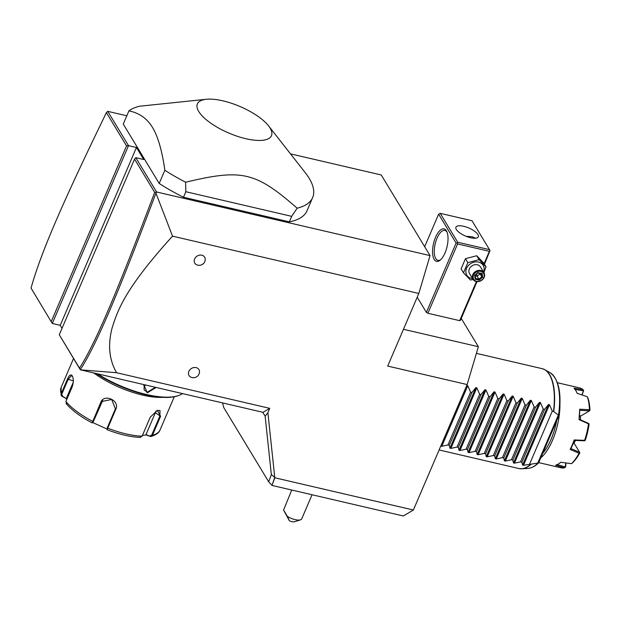 <?xml version="1.0" encoding="UTF-8"?>
<svg xmlns="http://www.w3.org/2000/svg" width="621" height="621" viewBox="0 0 621 621"><rect width="100%" height="100%" fill="white"/><g stroke="black" fill="none" stroke-linecap="round" stroke-linejoin="round"><path stroke-width="0.93" d="M461.248 318.433L478.364 346.712L467.139 384.562L413.376 510.012L403.34 515.989L271.998 485.436L274.754 477.378L271.338 474.553L265.144 416.186L267.884 412.701L274.793 477.774L413.376 510.012M290.496 153.861L381.247 174.975L430.05 255.604L156.554 191.974L155.949 193.17L172.529 236.159L418.826 293.454L387.698 366.079L467.139 384.562M267.884 412.701L269.747 408.346L263.056 412.336L80.35 369.829L59.282 334.75L79.488 368.144C95.991 342.365 117.408 291.171 154.683 192.386L134.555 159.123L59.282 334.75M172.529 236.159C125.52 287.997 117.711 309.794 112.028 328.268C107.705 345.16 109.218 359.97 116.585 372.716L269.747 408.346M191.858 377.521A5.768 4.821 -31.2 0 1 191.113 377.281A5.768 4.821 -31.2 0 1 189.048 371.009A5.768 4.821 -31.2 0 1 196.096 367.616A5.768 4.821 -31.2 0 1 199.488 372.212A6.109 6.109 0 0 1 191.113 377.281M197.602 265.105A5.768 4.821 -31.2 0 1 196.857 264.872A5.768 4.821 -31.2 0 1 194.792 258.592A5.768 4.821 -31.2 0 1 201.848 255.2A5.768 4.821 -31.2 0 1 205.233 259.803A6.109 6.109 0 0 1 196.857 264.872M430.05 255.604L418.826 293.454M107.751 111.345L106.408 112.611C63.295 201.414 41.234 251.59 31.05 288.105L52.288 323.471L128.508 145.64L107.751 111.345L126.824 115.785M156.554 191.974L135.797 157.68L143.738 159.527L136.449 147.488L128.508 145.64L126.537 145.873L106.408 112.611M206.49 99.259L139.609 106.222A102.55 36.639 23.2 0 0 128.92 110.887L123.261 124.091L159.193 183.459A102.55 36.639 23.2 0 0 183.482 197.23L289.339 221.852A102.55 36.639 23.2 0 0 306.976 210.806L312.642 197.602A102.55 36.639 23.2 0 0 309.173 178.32A102.55 36.639 23.2 0 0 305.214 172.638L268.551 125.853A40.303 14.399 23.2 0 0 206.49 99.259A40.303 14.399 23.2 0 0 198.736 111.485A40.303 14.399 23.2 0 0 245.877 138.716A40.303 14.399 23.2 0 0 270.104 128.089A40.303 14.399 23.2 0 0 268.551 125.853M403.471 329.293L478.364 346.712M417.211 297.234L426.394 312.394L427.892 313.263L459.664 320.653L460.433 320.32L477.013 281.639M427.892 313.263L457.599 243.937L489.379 251.326L490 250.612L484.442 264.298M489.379 251.326L484.077 263.692M476.423 281.561L459.664 320.653M457.599 243.937L457.087 242.951L456.101 243.067L426.394 312.394M456.101 243.067L438.612 214.175L424.671 246.708M434.157 259.431A16.666 6.947 103.1 0 1 435.546 237.3A16.666 6.947 103.1 0 1 446.414 230.826A16.666 6.947 103.1 0 1 446.74 231.423A16.666 6.947 103.1 0 1 447.05 246.7A16.666 6.947 103.1 0 1 440.033 260.269A16.666 6.947 103.1 0 1 434.157 259.431M438.612 214.175L440.219 213.337L457.708 242.237L489.488 249.626L471.999 220.727L440.219 213.337M490 250.612L489.488 249.626M457.708 242.237L457.087 242.951M456.342 229.498A12.179 4.347 -156.8 0 1 455.93 227.208A12.179 4.347 -156.8 0 1 466.224 227.014A12.179 4.347 -156.8 0 1 477.906 234.521A12.179 4.347 -156.8 0 1 478.317 236.803A12.179 4.347 -156.8 0 1 468.017 237.005A12.179 4.347 -156.8 0 1 456.342 229.498M475.445 238.223L472.418 236.811L466.123 236.306M440.623 259.772A15.385 6.412 103.1 0 1 437.937 260.37A15.385 6.412 103.1 0 1 435.756 258.6A15.385 6.412 103.1 0 1 435.996 240.964A15.385 6.412 103.1 0 1 444.908 230.407A15.385 6.412 103.1 0 1 447.05 232.138M475.049 237.897A15.385 6.412 -76.9 0 0 474.258 238.247M473.117 279.528L470.384 280.001L463.483 272.805L461.1 268.87L465.455 258.701L476.711 255.736L483.612 262.924L485.995 266.867L483.875 272.549M463.483 272.805L467.838 262.644L479.102 259.671L485.995 266.867M472.581 278.643A9.532 7.972 -31.2 0 1 471.494 278.456A9.532 7.972 -31.2 0 1 466.565 268.311A9.532 7.972 -31.2 0 1 478.512 262.093A9.532 7.972 -31.2 0 1 483.542 272.006M483.953 272.673L480.491 266.96A6.412 5.356 148.8 0 0 477.363 264.771A6.412 5.356 148.8 0 0 470.501 267.131A6.412 5.356 148.8 0 0 469.523 273.597L472.985 279.31A6.412 5.356 148.8 0 0 476.113 281.499A6.412 5.356 -31.2 0 0 482.975 279.139A6.412 5.356 -31.2 0 0 483.953 272.673A6.412 5.356 -31.2 0 0 480.825 270.492A6.412 5.356 148.8 0 0 473.963 272.852A6.412 5.356 148.8 0 0 472.985 279.31M467.838 262.644L465.455 258.701M479.102 259.671L476.711 255.736M480.77 271.346A5.768 4.821 -31.2 0 1 483.759 277.486A5.768 4.821 -31.2 0 1 476.524 281.251A5.768 4.821 148.8 0 1 473.544 275.111A5.768 4.821 148.8 0 1 480.77 271.346M478.085 272.448L474.623 275.359L475.189 279.209L479.21 280.149L482.672 277.23L482.113 273.387L477.991 272.782M481.345 273.558L478.1 272.805M482.672 277.23L481.818 276.772L481.353 273.62M479.21 280.149L478.931 279.194L481.818 276.772L480.033 273.822L477.991 272.922M475.189 279.209L475.608 278.495L475.143 275.32L475.577 278.418M474.623 275.359L475.112 275.212L474.623 275.359M479.955 273.294L480.033 273.822L477.153 276.252L476.602 274.086M475.212 275.802L477.153 276.252L478.931 279.194L475.593 278.418M31.05 288.105L52.288 323.471L60.237 325.319L62.038 328.299M116.585 372.716L80.35 369.829M262.768 412.266L265.144 416.186M271.882 485.242L268.691 481.818L271.338 474.553M274.793 477.774L271.998 485.436M222.52 402.905L223.785 407.617L268.691 481.818M300.448 519.855L294.486 521.741A5.131 1.832 -156.8 0 1 289.394 520.786L287.407 516.431A10.254 3.664 23.2 0 0 295.208 519.645A10.254 3.664 23.2 0 0 300.448 519.855A10.254 3.664 23.2 0 0 301.713 518.869L312.053 494.751M289.394 520.786L283.556 510.058L287.407 516.431M291.761 490.031L283.556 510.058M284.853 511.952L288.035 518.256L284.853 511.952M80.28 369.666L79.488 368.144M135.797 157.68L134.555 159.123M60.237 325.319L136.449 147.488M51.264 321.499L126.537 145.873M156.096 192.277L154.683 192.386M80.342 369.65C97.031 343.708 118.471 292.452 155.949 193.17M182.489 393.59A61.526 21.983 -156.8 0 1 177.994 395.748A61.526 21.983 -156.8 0 1 97.513 373.819M156.127 387.457L147.255 392.868L143.862 384.601M177.994 395.748L177.101 396.027A60.757 21.712 -156.8 0 1 96.34 373.547M66.672 399.707L66.036 398.511L61.991 396.291L61.099 395.228L61.192 393.745L67.441 379.167C69.203 375.084 70.81 373.989 72.246 375.876L72.44 376.241M61.991 396.291L62.442 396.144L61.805 394.125L68.054 379.547L71.508 375.558L72.564 376.52M72.51 376.427L72.246 375.876C73.682 378.732 73.651 382.42 72.145 386.945L65.896 401.523L66.664 404.015M139.919 437.324L142.108 436.175L150.243 417.196L157.4 410.349L160.591 416.256L152.456 435.243L151.175 436.439L150.189 436.392L146.013 434.514L155.366 412.701A7.693 3.967 -53.5 0 0 155.933 411.017M162.857 397.355A53.841 19.235 -156.8 0 1 93.794 372.957M66.129 403.588C72.005 410.38 80.676 416.815 92.149 422.901L100.796 402.346C104.002 393.256 120.132 400.568 115.848 409.192L107.115 429.701L107.278 427.776L115.413 408.797L111.687 399.482L101.96 401.445L92.863 422.66L102.69 400.514M157.175 410.434L160.008 410.551L159.876 416.031L151.741 435.018L149.948 435.934M66.036 398.511L62.442 396.144M66.385 398.309L73.255 382.272M106.828 428.971L92.917 422.622M150.189 436.392L146.152 434.941L142.434 435.422M146.152 434.941L146.013 434.514M155.421 387.294L147.293 392.185L144.126 389.926L144.119 384.663M146.168 385.144A6.412 5.356 -31.2 0 1 143.808 385.33M128.92 110.887C139.236 112.944 147.092 118.471 152.502 127.468C157.944 136.403 162.058 150.67 164.852 170.255A102.55 36.639 23.2 0 0 185.617 182.232L185.842 191.726L291.691 216.349L297.156 208.182A102.55 36.639 23.2 0 0 312.642 197.602M159.193 183.459L164.852 170.255M289.339 221.852L291.691 216.349M183.482 197.23L185.842 191.726M185.617 182.232C242.089 168.695 255.472 171.807 297.156 208.182M466.697 385.61L467.768 385.695L470.571 392.161L471.929 392.472L475.88 387.589L476.85 387.815L479.645 394.273L481.003 394.591L484.962 389.701L485.925 389.926L488.727 396.384L490.085 396.703L494.044 391.812L495.007 392.037L497.809 398.496L499.16 398.814L503.119 393.924L504.081 394.149L506.883 400.607L508.242 400.925L512.201 396.035L513.163 396.26L515.966 402.718L517.316 403.037L521.275 398.146L522.238 398.372L525.04 404.83L526.398 405.148L530.357 400.258L531.32 400.483L534.122 406.941L535.481 407.26L539.432 402.369L540.402 402.594L543.196 409.053L544.555 409.371L548.514 404.481L549.476 404.706L523.511 465.292L538.073 463.056L538.71 462.342L538.073 463.056A49.47 20.617 -76.9 0 1 527.966 468.405L521.842 468.777A51.233 21.355 103.1 0 1 520.32 468.746M523.511 465.292L522.548 465.067L521.919 462.195L544.555 409.371M540.402 402.594L514.429 463.181L520.561 461.877L521.919 462.195M514.429 463.181L513.466 462.955L512.837 460.083L535.481 407.26M531.32 400.483L505.354 461.069L511.479 459.765L512.837 460.083M505.354 461.069L504.392 460.844L503.763 457.964L526.398 405.148M522.238 398.372L496.272 458.958L502.405 457.654L503.763 457.964M496.272 458.958L495.31 458.733L494.681 455.853L517.316 403.037M513.163 396.26L487.198 456.839L493.322 455.542L494.681 455.853M487.198 456.839L486.235 456.621L485.599 453.741L508.242 400.925M504.081 394.149L478.116 454.727L484.248 453.431L485.599 453.741M478.116 454.727L477.153 454.502L476.524 451.63L499.16 398.814M495.007 392.037L469.041 452.616L475.166 451.32L476.524 451.63M469.041 452.616L468.079 452.391L467.442 449.519L490.085 396.703M485.925 389.926L459.959 450.504L466.092 449.2L467.442 449.519M459.959 450.504L458.997 450.279L458.368 447.407L481.003 394.591M476.85 387.815L450.885 448.393L457.009 447.089L458.368 447.407M450.885 448.393L449.915 448.168L449.286 445.296L471.929 392.472M467.768 385.695L441.803 446.282L447.927 444.978L449.286 445.296M441.803 446.282L440.817 445.987M549.476 404.706L552.279 411.172L553.49 411.451A51.271 21.37 -76.9 0 0 549.375 374.579A51.271 21.37 -76.9 0 0 542.125 368.657L544.881 369.736A51.233 21.355 103.1 0 1 553.753 411.583L553.49 411.451M558.822 415.41L553.753 411.583M529.643 463.988L552.279 411.172M556.649 420.821A39.736 16.565 103.1 0 1 542.669 453.446M557.417 382.738L579.672 387.915A41.017 17.101 -76.9 0 1 583.08 389.724L573.998 388.109A41.017 17.101 103.1 0 1 575.714 390.384A41.017 17.101 103.1 0 1 576.513 391.874A41.017 17.101 103.1 0 1 577.15 393.31L587.35 396.78A41.017 17.101 -76.9 0 1 589.422 409.72L589.476 410.823L581.07 415.837L579.781 415.845M538.733 462.622L561.081 467.823A41.017 17.101 -76.9 0 0 564.528 467.807L555.663 465.292A41.017 17.101 -76.9 0 0 559.995 462.878A41.017 17.101 -76.9 0 0 560.763 462.249L571.46 463.67A41.017 17.101 -76.9 0 0 579.075 453.26L570.132 449.441A41.017 17.101 -76.9 0 0 574.208 439.932L584.609 440.359A41.017 17.101 -76.9 0 0 588.529 423.84L579.036 419.625A41.017 17.101 -76.9 0 0 579.688 409.223L589.422 409.72M559.94 405.125A41.017 17.101 103.1 0 1 540.775 457.863M574.208 439.932L574.456 440.328A40.249 16.775 103.1 0 1 570.862 448.719L570.132 449.441M579.688 409.223L579.036 419.625M576.513 391.874L576.901 392.666A40.249 16.775 103.1 0 1 577.204 393.326M560.802 462.249L559.995 462.878M584.609 440.359L584.547 440.817L574.394 440.374M584.842 440.731L585.393 439.94A39.736 16.565 103.1 0 0 589.05 424.539L588.91 423.592L588.529 423.84M588.91 423.592L579.401 419.291M579.967 410.302L589.476 410.823M589.733 410.605L589.95 410.279A39.736 16.565 103.1 0 0 588.025 398.216L587.35 396.78M583.08 389.724L583.655 390.679L581.784 394.871M574.604 389.282L583.492 390.881M583.655 390.679L582.04 394.964M565.948 462.948L565.708 466.852L564.528 467.807M565.677 462.909L565.42 466.961L556.734 464.516M571.46 463.67L572.702 462.676A39.736 16.565 103.1 0 0 579.804 452.965L579.075 453.26M573.362 443.177L574.441 443.736L579.626 452.298L570.87 448.587M575.488 440.421A21.789 9.082 103.1 0 1 573.804 443.363M580.503 419.78A21.789 9.082 -76.9 0 0 580.34 415.884M520.561 461.877L543.196 409.053M511.479 459.765L534.122 406.941M502.405 457.654L525.04 404.83M493.322 455.542L515.966 402.718M484.248 453.431L506.883 400.607M475.166 451.32L497.809 398.496M466.092 449.2L488.727 396.384M457.009 447.089L479.645 394.273M447.927 444.978L470.571 392.161M73.519 358.542L61.153 387.38A53.841 19.235 23.2 0 0 61.192 393.745L61.805 394.125M67.441 379.167L73.309 380.766M107.278 427.776L107.712 428.172A53.841 19.235 23.2 0 0 142.108 436.175M151.741 435.018L152.456 435.243A53.841 19.235 23.2 0 0 160.125 429.802C159.217 432.604 156.236 434.816 151.175 436.439M65.896 401.523A53.841 19.235 23.2 0 0 92.661 421.325L93.297 421.418M115.848 409.192L115.413 408.797M160.591 416.256L155.366 412.701M100.796 402.346L101.433 402.439L102.644 400.561M147.255 392.868L147.293 392.185M439.109 449.969L518.892 468.537A51.271 21.37 -76.9 0 0 530.846 464.267M531.172 464.275A51.233 21.355 103.1 0 1 521.842 468.777L518.892 468.537M543.499 369.091A51.233 21.355 103.1 0 1 544.881 369.736L550.214 372.779A49.47 20.617 -76.9 0 1 558.473 415.472M558.225 415.34L537.763 463.087M548.514 404.481L522.548 465.067M539.432 402.369L513.466 462.955M530.357 400.258L504.392 460.844M521.275 398.146L495.31 458.733M512.201 396.035L486.235 456.621M503.119 393.924L477.153 454.502M494.044 391.812L468.079 452.391M484.962 389.701L458.997 450.279M475.88 387.589L449.915 448.168M466.806 385.478L440.84 446.057M478.069 272.852L481.469 273.644M475.104 275.351L478.077 272.844M61.099 395.228L61.153 387.38M174.291 396.741L160.125 429.802M107.115 429.701C119.434 434.436 130.534 437.005 140.408 437.417M476.392 353.365L542.125 368.657M550.214 372.779C558.892 379.284 561.795 393.52 558.931 415.496L538.686 462.73M538.578 462.886C535.046 466.293 531.514 468.133 527.966 468.405"/></g></svg>

